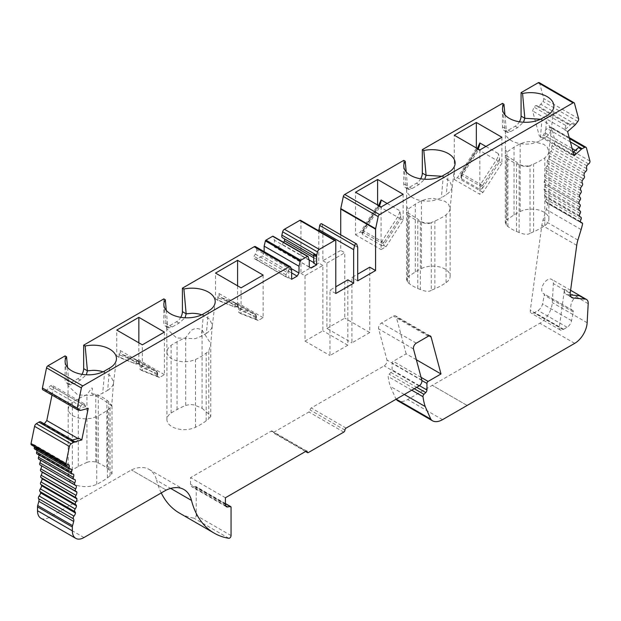 <?xml version="1.0" encoding="UTF-8"?>
<svg xmlns="http://www.w3.org/2000/svg" width="621" height="621" viewBox="0 0 621 621"><rect width="100%" height="100%" fill="white"/><g stroke="black" fill="none" stroke-linecap="round" stroke-linejoin="round"><path stroke-width="0.47" stroke-dasharray="3.1 2.33" d="M185.687 405.42L190.189 404.519L194.264 404.946L202.081 408.276L202.081 330.038L201.615 329.922C198.107 328.028 194.66 328.167 191.252 330.341L185.687 337.684A106.796 61.658 -0 0 0 177.039 341.783A69.824 40.311 -0 0 0 171.101 345.323L167.895 348.544L166.925 352.185A17.396 10.045 -0 0 0 166.933 352.254C167.181 354.832 168.85 357.059 171.947 358.922L177.241 361.034L183.506 361.888L189.879 361.368L195.491 359.551A69.824 40.311 -0 0 0 206.18 353.085A106.796 61.658 -0 0 0 208.78 351.02L208.78 418.756A106.796 61.658 180 0 1 206.18 420.821A69.824 40.311 180 0 1 195.491 427.287A17.396 10.045 180 0 1 176.962 428.692A17.396 10.045 180 0 1 166.917 419.594A17.396 10.045 180 0 1 171.101 413.066A69.824 40.311 180 0 1 177.039 409.526A106.796 61.658 180 0 1 185.687 405.42L185.687 337.684M164.402 332.095L164.402 374.68L159.504 377.514L142.333 370.791L142.333 344.834M263.141 275.087L263.141 317.673L258.243 320.506L241.072 313.784L241.072 287.834M347.838 279.846L347.838 345.214L329.976 355.522L329.976 290.154L335.782 286.801M369.767 267.185L369.767 332.553L351.905 342.862L351.905 277.494L357.712 274.14M403.161 194.249L403.161 220.199L385.99 246.747L381.092 249.58L381.092 206.987M477.984 148.916A8.213 4.743 120 0 1 477.759 149.281L462.032 173.601L461.395 173.306L477.122 148.986L498.252 161.274L482.525 185.594L482.416 188.38L480.095 189.506L461.512 178.778L461.03 177.777L461.512 176.31L478.667 149.777L478.9 145.089M482.416 188.38L499.579 161.848L499.579 158.79L498.415 153.674A8.213 4.743 120 0 1 496.342 160.008L480.615 184.328A2.057 1.188 120 0 0 480.095 185.912L480.095 189.506M381.356 245.404A1.646 0.947 0 0 0 383.669 245.411L400.84 218.856L400.84 215.797L399.676 210.682A8.213 4.743 120 0 1 397.603 217.016L381.876 241.336A2.057 1.188 120 0 0 381.356 242.92L381.356 245.404L362.773 234.668A1.646 0.947 0 0 1 362.291 234.001L362.291 231.517A1.646 0.947 180 0 1 362.773 230.849L362.757 233.333A1.646 0.947 0 0 0 362.291 234.001M362.773 233.317L379.928 206.785L380.161 202.097M238.751 309.382L237.587 304.267A8.213 4.743 120 0 0 239.287 308.024A8.213 4.743 120 0 0 239.659 308.202A1.646 1.335 -68.6 0 1 240.079 310.329A9.858 5.69 120 0 1 238.751 309.382L238.751 312.441L255.922 319.163A1.646 0.947 0 0 0 256.388 318.495A1.646 0.947 0 0 0 255.906 317.828L255.906 315.344A2.057 1.188 120 0 0 255.479 314.405A2.057 1.188 120 0 0 255.386 314.358L239.659 308.202L221.076 297.475A1.646 1.335 -68.6 0 0 219.166 298.259A9.858 5.69 120 0 1 217.839 297.312L219.003 293.531A8.213 4.743 120 0 0 220.703 297.296A8.213 4.743 120 0 0 221.076 297.475L236.803 303.63A1.646 1.335 -68.6 0 0 234.893 304.422L219.166 298.259M255.906 317.828L237.323 307.1A1.646 0.947 0 0 0 235.01 307.092L215.518 299.027L215.518 273.077M140.004 366.39L138.848 361.267A8.213 4.743 120 0 0 140.548 365.032A8.213 4.743 120 0 0 140.92 365.21A1.646 1.335 -68.6 0 1 141.332 367.337A9.858 5.69 120 0 1 140.004 366.39L140.004 369.448L157.183 376.171A1.646 0.947 0 0 0 157.649 375.503A1.646 0.947 0 0 0 157.167 374.836L157.167 372.352A2.057 1.188 120 0 0 156.74 371.412A2.057 1.188 120 0 0 156.647 371.366L140.92 365.21L122.337 354.482A1.646 1.335 -68.6 0 0 120.427 355.266A9.858 5.69 120 0 1 119.1 354.319L120.257 350.539A8.213 4.743 120 0 0 121.964 354.304A8.213 4.743 120 0 0 122.337 354.482L138.064 360.638A1.646 1.335 -68.6 0 0 136.154 361.43L120.427 355.266M157.167 374.836L138.584 364.108A1.646 0.947 0 0 0 136.271 364.1L116.771 356.035L116.771 330.085M321.655 223.793A1.646 0.947 -60 0 1 321.942 224.181L322.866 227.193L322.866 260.727L340.719 250.418L340.719 234.8M570.272 294.921L567.291 294.657A8.213 4.743 -60 0 1 566.088 294.284A8.213 4.743 -60 0 1 564.473 289.347L559.35 327.034A4.929 2.849 120 0 0 560.321 329.999A4.929 2.849 120 0 0 563.053 329.58A4.929 2.849 120 0 0 563.596 329.27L534.557 312.503L538.034 310.492A6.575 3.796 -60 0 0 542.529 303.894L544.275 295.2A2.057 1.188 -60 0 0 543.903 293.811A2.057 1.188 -60 0 0 543.81 293.764A8.22 4.743 -60 0 1 543.437 293.586A8.22 4.743 -60 0 1 543.437 284.092A8.22 4.743 -60 0 1 551.658 279.349A8.22 4.743 -60 0 1 553.35 283.564L552.294 302.621A17.621 10.177 -60 0 1 539.859 323.238L407.679 399.544A20.532 11.853 -60 0 1 397.743 400.747M166.234 490.054L131.388 469.934L166.234 490.054M416.357 359.738L406.15 353.846L393.248 361.29A1.646 0.947 -60 0 0 392.092 363.301L392.092 369.86A2.461 1.421 -60 0 1 390.92 372.437L389.119 374.199A2.057 1.188 -60 0 0 388.148 376.567A78.036 45.054 -60 0 0 390.361 386.425L395.957 399.024A20.532 11.853 -60 0 0 396.105 399.218M406.15 353.846L396.252 316.881A4.106 2.368 -60 0 0 395.523 315.895A4.106 2.368 -60 0 0 393.466 316.097L381.441 323.044A4.106 2.368 -60 0 0 378.631 328.882L386.976 360.025A4.099 2.368 -60 0 1 384.182 365.854L311.245 407.966A1.646 0.947 -60 0 0 310.089 409.976A1.646 0.947 -60 0 1 308.924 411.987L273.496 432.441A1.646 0.947 -60 0 1 272.673 432.527A1.646 0.947 -60 0 1 272.332 431.774A1.646 0.947 -60 0 0 271.99 431.021A1.646 0.947 -60 0 0 271.167 431.106L190.562 477.642L190.562 484.364A4.929 2.849 -60 0 0 191.586 486.616A4.929 2.849 -60 0 0 192.859 486.817L195.444 486.414A1.646 0.947 -60 0 1 195.871 486.484A1.646 0.947 -60 0 1 196.213 487.229L196.213 515.469A2.057 1.188 -60 0 1 195.452 517.378A2.057 1.188 -60 0 1 193.977 518.178A123.214 71.136 -60 0 1 179.353 513.031M161.243 492.934A123.214 71.136 -60 0 1 156.639 480.305L170.674 488.409M83.975 537.545L49.129 517.425L131.388 469.934A41.071 23.714 -60 0 1 149.063 469.398A41.071 23.714 -60 0 1 156.639 480.305M49.129 517.425A16.425 9.486 -60 0 1 40.916 518.24M75.902 491.296L41.048 471.176A4.106 2.368 -60 0 1 41.428 471.323A4.106 2.368 -60 0 1 41.801 471.642M74.994 485.079L41.498 465.734A4.106 2.368 -60 0 1 41.498 465.742A4.106 2.368 -60 0 0 40.963 465.191A4.106 2.368 -60 0 0 40.365 465.013L75.219 485.133M74.023 479.358L39.17 459.237A4.106 2.368 -60 0 1 40 459.431A4.106 2.368 -60 0 1 40.404 459.781A4.106 2.368 -60 0 1 40.466 460.13M39.17 459.237A2.057 1.188 -60 0 1 38.758 459.144M36.934 453.827A2.057 1.188 -60 0 0 37.508 453.904L72.362 474.025L37.508 453.904A4.106 2.368 -60 0 1 38.549 454.075A4.106 2.368 -60 0 1 38.805 454.262A4.106 2.368 -60 0 1 38.944 454.991M36.942 450.357A4.106 2.368 120 0 0 36.693 449.231A4.106 2.368 120 0 0 36.608 449.177A4.106 2.368 120 0 0 35.281 449.068A2.057 1.188 -60 0 1 34.621 449.014M34.442 446.662A4.106 2.368 120 0 0 34.108 444.721A4.106 2.368 120 0 0 32.354 444.877A2.057 1.188 -60 0 1 31.423 444.923M40.846 421.884A3.749 2.166 -60 0 1 41.576 423.033L42.523 424.306L44.246 423.848M52.001 395.065L53.538 387.551L52.195 385.268L50.41 385.75L48.803 387.706A3.749 2.166 -60 0 1 45.403 390.244L43.229 389.926L78.075 410.046M65.081 355.903L65.081 379.377A8.213 4.743 120 0 0 66.781 383.134A8.213 4.743 120 0 0 70.887 382.73L77.858 378.709A8.213 4.743 120 0 0 81.995 374.323M163.82 298.895L163.82 322.369A8.213 4.743 120 0 0 165.52 326.134A8.213 4.743 120 0 0 169.626 325.722L176.597 321.701A8.213 4.743 120 0 0 180.734 317.323M255.456 246.622A2.631 1.521 -60 0 1 255.922 247.236L290.768 267.356M264.15 251.637L264.15 252.91L262.295 255.999L256.248 259.493L254.036 258.476L254.036 256.349L255.316 254.082A3.749 2.166 120 0 0 256.675 249.65L255.922 247.236M283.618 242.337L282.314 244.441L276.267 247.934L274.412 246.987L274.412 240.195L273.186 236.422L308.032 256.543M282.547 237.773A3.749 2.166 120 0 0 283.246 237.952L284.527 238.922M300.595 220.323A1.646 0.947 -60 0 1 300.937 221.076L300.937 273.387L318.798 263.079L318.798 230.833M403.743 160.381L403.743 183.855A8.213 4.743 120 0 0 405.443 187.612A8.213 4.743 120 0 0 409.55 187.208L416.52 183.179A8.213 4.743 120 0 0 420.65 178.801M502.482 103.373L502.482 126.847A8.213 4.743 120 0 0 504.182 130.604A8.213 4.743 120 0 0 508.288 130.2L515.259 126.172A8.213 4.743 120 0 0 519.397 121.794M539.238 82.64A2.057 1.188 -60 0 1 539.618 83.175L543.74 98.56A2.655 1.529 -60 0 1 542.925 101.425L540.751 104.258A3.749 2.166 -60 0 1 537.468 105.725A3.749 2.166 -60 0 1 537.351 105.648L535.737 105.547L533.959 107.123L532.608 110.957L539.362 136.146L541.846 136.573L543.631 134.998L544.578 132.63A3.749 2.166 -60 0 1 547.28 128.609L549.841 127.235A2.655 1.529 -60 0 1 551.099 127.142A2.655 1.529 -60 0 1 551.58 127.833L555.104 140.967A2.057 1.188 -60 0 1 553.8 143.824A4.106 2.368 120 0 0 552.046 145.694A4.106 2.368 120 0 0 551.859 148.613A2.057 1.188 -60 0 1 550.866 151.4A4.106 2.368 120 0 0 549.453 153.193A4.106 2.368 120 0 0 549.5 155.987A2.057 1.188 -60 0 1 548.638 158.805L548.638 158.805A4.106 2.368 -60 0 0 547.349 160.66A4.106 2.368 -60 0 0 547.613 163.307A2.057 1.188 -60 0 1 546.977 166.055A4.106 2.368 -60 0 0 545.743 168.027A4.106 2.368 -60 0 0 546.224 170.511A2.057 1.188 -60 0 1 545.781 173.212A4.106 2.368 -60 0 0 544.648 175.246A4.106 2.368 -60 0 0 545.347 177.544A2.057 1.188 -60 0 1 545.098 180.168A4.106 2.368 -60 0 0 544.081 182.248A4.106 2.368 -60 0 0 544.928 184.305A4.106 2.368 -60 0 0 544.99 184.336A2.057 1.188 -60 0 1 545.021 184.359A2.057 1.188 -60 0 1 544.935 186.867A4.106 2.368 -60 0 0 544.035 188.978A4.106 2.368 -60 0 0 544.889 190.732A4.106 2.368 -60 0 0 545.145 190.849A2.057 1.188 -60 0 1 545.277 190.903A2.057 1.188 -60 0 1 545.292 193.255A4.106 2.368 -60 0 0 544.524 195.374A4.106 2.368 -60 0 0 545.347 196.841A4.106 2.368 -60 0 0 545.828 197.012A2.057 1.188 -60 0 1 546.061 197.098A2.057 1.188 -60 0 1 546.162 199.279A4.106 2.368 -60 0 0 545.533 201.398A4.106 2.368 -60 0 0 546.309 202.586A4.106 2.368 -60 0 0 547.016 202.78A2.057 1.188 -60 0 1 547.365 202.873A2.057 1.188 -60 0 1 547.761 203.494A41.071 23.714 -60 0 1 546.27 209.448L543.049 219.95A24.646 14.229 120 0 0 541.869 225.213L530.311 310.267A4.929 2.849 120 0 0 531.281 313.232A4.929 2.849 120 0 0 534.013 312.813A4.929 2.849 120 0 0 534.557 312.503M563.596 329.27L567.082 327.259A6.575 3.796 -60 0 0 571.576 320.661L573.323 311.967A2.057 1.188 -60 0 0 572.942 310.578A2.057 1.188 -60 0 0 572.849 310.531A8.22 4.743 -60 0 1 572.484 310.353A8.22 4.743 -60 0 1 571.933 301.907A8.22 4.743 -60 0 1 579.362 295.736M565.902 125.566L564.699 129.936L571.972 123.478A3.749 2.166 -60 0 1 569.41 124.169A3.749 2.166 -60 0 1 569.294 124.091L567.679 123.99L565.902 125.566L533.959 107.123M564.699 129.936L567.602 131.613M313.714 263.203L316.469 259.314L316.469 257.187L315.196 256.395A3.749 2.166 -60 0 1 314.49 256.217A3.749 2.166 -60 0 1 313.714 254.501M85.341 406.685L85.488 405.994L84.138 403.712L82.36 404.193L80.746 406.15A3.749 2.166 -60 0 1 78.067 408.634L85.341 406.685L88.244 408.362M322.866 260.727L326.925 263.079L326.925 328.447L351.905 342.862M357.712 247.313L322.866 227.193M357.712 280.847L351.905 277.494M305.004 275.732L305.004 341.1L322.866 330.791L322.866 265.423L305.004 275.732L300.937 273.387M326.925 328.447L344.787 318.131L344.787 252.763L340.719 250.418M326.925 263.079L344.787 252.763M573.144 152.3L571.165 154.055L571.304 154.59L573.796 155.017L575.574 153.441L576.521 151.074A3.749 2.166 -60 0 1 578.438 147.604M571.165 154.055L574.068 155.731M583.492 178.926L548.638 158.805L583.492 178.926M584.307 173.313L549.453 153.193M586.892 165.815L552.046 145.694M569.294 124.091L537.351 105.648M571.304 154.59L539.362 136.146M573.796 155.017L541.846 136.573M575.574 153.441L573.323 152.137M573.067 151.99L543.631 134.998M576.521 151.074L575.318 150.375M572.135 148.543L544.578 132.63M582.195 180.781L547.349 160.66M580.596 188.147L545.743 168.027M579.502 195.367L544.648 175.246M578.927 202.368L544.081 182.248M578.888 209.098L544.035 188.978M579.37 215.495L544.524 195.374M580.379 221.518L545.533 201.398M582.614 223.614L547.761 203.494M71.601 440.227A3.749 2.166 -60 0 1 72.789 440.328A3.749 2.166 -60 0 1 73.519 441.477L74.466 442.75L76.243 442.276L78.883 438.271M347.838 345.214L322.866 330.791M322.866 265.423L318.798 263.079M68.954 464.842L34.108 444.721M71.376 469.251L36.693 449.231M73.519 441.477L41.576 423.033M74.466 442.75L42.523 424.306M76.243 442.276L72.347 440.025M78.735 438.969L77.967 438.519M74.341 479.373L40.404 459.781M73.107 474.071L38.805 454.262M429.15 335.876L396.252 316.881M404.31 394.475L390.361 386.425M467.147 405.451L432.301 385.33L467.139 405.459M225.415 497.763L190.562 477.642M67.534 367.399L68.838 381.542L69.894 384.935L73.262 384.096L80.295 380.114L86.319 374.781M70.887 382.73L73.488 383.957M166.273 310.391L167.577 324.542L168.633 327.927L172.001 327.088L179.034 323.106L185.058 317.773M169.626 325.722L172.227 326.949M406.196 171.87L407.5 186.021L408.734 189.514L411.987 188.613L418.888 184.553L424.748 179.244M418.647 184.678L416.52 183.179M504.935 114.869L506.239 129.013L507.473 132.506L510.726 131.605L517.635 127.546L523.487 122.236M517.386 127.67L515.259 126.172M563.053 329.58L534.013 312.813M287.259 272.526A3.749 2.166 120 0 0 288.742 268.924L288.742 277.618L288.191 277.936L285.986 276.919L285.986 274.793L287.259 272.526L255.316 254.082M288.742 277.618L291.645 279.295M291.117 268.482L264.15 252.91M291.645 272.945L262.295 255.999M309.258 260.315L274.412 240.195M309.258 267.108L274.412 246.987M309.258 266.983L276.267 247.934M119.1 354.319L119.1 357.378L136.255 364.092L136.154 361.43M86.948 462.428C88.966 461.419 91.908 461.279 95.758 462.016L98.281 462.987A42.275 24.413 180 0 1 106.897 467.962A31.159 17.993 180 0 1 108.652 469.46L111.997 473.644L110.041 475.764A106.796 61.658 180 0 1 107.433 477.828A69.824 40.311 180 0 1 96.744 484.295A17.396 10.045 180 0 1 78.215 485.7A17.396 10.045 180 0 1 68.178 476.602A17.396 10.045 180 0 1 72.362 470.074A69.824 40.311 180 0 1 78.3 466.534A106.796 61.658 180 0 1 86.948 462.428L86.948 394.692A106.796 61.658 -0 0 0 78.3 398.791A69.824 40.311 -0 0 0 72.362 402.33L69.148 405.552L68.186 409.192A17.396 10.045 -0 0 0 68.194 409.262C68.442 411.839 70.111 414.067 73.208 415.93L78.502 418.042L84.767 418.896L91.14 418.375L96.744 416.559A69.824 40.311 -0 0 0 107.433 410.093A106.796 61.658 -0 0 0 110.041 408.028L111.671 405.878L102.675 399.404L91.737 393.784C91.582 392.193 93.352 387.364 91.691 388.078L86.948 394.692M68.178 476.602L68.186 409.192M110.041 475.764L110.041 408.028L111.997 405.909L112.005 473.652M109.661 368.059L107.627 390.361L102.69 393.209L96.457 395.662L77.796 394.948L68.038 385.742L68.838 381.542L65.081 379.377M164.402 374.68L138.848 359.932L138.848 342.823M138.848 359.932L133.95 362.757M217.839 297.312L217.839 300.37L234.994 307.084L234.893 304.422M166.917 419.594L166.925 352.185M208.4 311.051L206.366 333.353L201.429 336.202L195.204 338.655L176.535 337.94L166.777 328.734L167.577 324.542L163.82 322.369M263.141 317.673L237.587 302.924L237.587 285.815M237.587 302.924L232.689 305.749M520.173 211.528A17.396 10.045 180 0 1 538.756 210.038A17.396 10.045 180 0 1 548.879 219.159A17.396 10.045 180 0 1 544.811 225.609A69.824 40.311 180 0 1 533.61 231.78A106.796 61.658 180 0 1 530.031 233.286L530.031 165.551A106.796 61.658 0 0 0 533.61 164.045A69.824 40.311 0 0 0 544.811 157.874L547.963 154.629L548.863 151.85L547.373 147.34L543.717 144.282L532.174 141.386A17.396 10.045 0 0 0 532.05 141.378L525.746 141.937L520.173 143.793A69.824 40.311 0 0 0 514.041 147.216A106.796 61.658 0 0 0 506.93 152.215L506.93 219.95A106.796 61.658 180 0 1 514.041 214.959A69.824 40.311 180 0 1 520.173 211.528L520.173 143.793M540.456 119.248L548.506 123.921L550.928 130.356L549.282 134.229L545.028 137.831L540.091 140.68A20.338 11.737 180 0 1 538.376 141.565L532.896 143.358A20.33 11.737 0 0 1 525.7 144.119C516.664 143.855 510.33 141.332 506.705 136.542A20.33 11.737 0 0 1 505.44 133.204L502.568 109.855M478.667 149.777L476.346 147.969M476.346 148.435L457.444 177.66L454.277 179.492L454.277 135.231M454.277 179.492L479.831 194.249L479.831 149.979M421.434 268.536A17.396 10.045 180 0 1 440.017 267.046A17.396 10.045 180 0 1 450.14 276.166A17.396 10.045 180 0 1 446.072 282.617A69.824 40.311 180 0 1 434.871 288.788A106.796 61.658 180 0 1 431.292 290.294L431.292 222.551A106.796 61.658 0 0 0 434.871 221.053A69.824 40.311 0 0 0 446.072 214.882L449.224 211.637L450.116 208.858L448.634 204.348L444.978 201.289L433.435 198.394A17.396 10.045 0 0 0 433.311 198.386L427.007 198.945L421.434 200.8A69.824 40.311 0 0 0 415.294 204.224A106.796 61.658 0 0 0 408.191 209.215L408.191 276.958A106.796 61.658 180 0 1 415.294 271.967A69.824 40.311 180 0 1 421.434 268.536L421.434 200.8M441.717 176.255L449.767 180.928L452.189 187.363L450.535 191.237L446.289 194.831L441.352 197.688A20.338 11.737 180 0 1 439.637 198.573L434.157 200.366A20.33 11.737 0 0 1 426.961 201.126C417.925 200.862 411.591 198.34 407.966 193.55A20.33 11.737 0 0 1 406.693 190.212L403.829 166.863M379.928 206.785L377.607 205.442L360.436 231.998L355.538 234.823L355.538 192.238M377.607 205.442L377.607 204.977M355.538 234.823L381.092 249.58M403.161 220.199L400.84 218.856M501.9 137.241L501.9 163.191L499.579 161.848M215.518 299.027L217.839 300.37M238.751 312.441L241.072 313.784M116.771 356.035L119.1 357.378M140.004 369.448L142.333 370.791M314.265 262.885L313.714 262.567M309.134 259.927L282.314 244.441M316.469 259.314L313.714 257.723M316.469 257.187L284.527 238.743M315.196 256.395L283.246 237.952M285.986 274.793L254.036 256.349M285.986 276.919L254.036 258.476M288.191 277.936L256.248 259.493M530.031 233.286C527.912 234.901 524.271 234.629 519.109 232.487L519.109 164.744C524.271 166.894 527.912 167.158 530.031 165.551C524.598 166.723 520.095 165.582 516.525 162.112L505.362 154.978L505.354 149.219L506.93 152.215M502.482 126.847L506.239 129.013L505.385 132.304A20.33 11.737 0 0 0 505.385 132.576A20.33 11.737 0 0 0 505.44 133.204M406.693 190.212A20.33 11.737 0 0 1 406.646 189.576A20.33 11.737 0 0 1 406.646 189.312L407.5 186.021L403.743 183.855M201.802 314.777L209.487 319.078L212.32 325.047A20.33 11.737 -0 0 1 212.273 325.846L210.713 344.539L208.78 351.02M206.366 333.353A20.33 11.737 -0 0 0 207.895 332.359L211.008 329.2A20.33 11.737 -0 0 0 212.273 325.885A20.33 11.737 -0 0 0 212.273 325.846M202.081 330.038L210.752 343.677L210.721 344.539M103.055 371.785L110.748 376.085L113.581 382.055A20.33 11.737 -0 0 1 113.534 382.854L111.679 405.878M107.627 390.361A20.33 11.737 -0 0 0 109.156 389.367L112.269 386.208A20.33 11.737 -0 0 0 113.527 382.893A20.33 11.737 -0 0 0 113.534 382.854M369.767 332.553L344.787 318.131M85.488 405.994L53.538 387.551M84.138 403.712L52.195 385.268M82.36 404.193L50.41 385.75M80.746 406.15L48.803 387.706M567.679 123.99L535.737 105.547M564.559 129.401L532.608 110.957M335.782 293.508L329.976 290.154M305.004 341.1L329.976 355.522M501.9 163.191L482.998 192.417L479.831 194.249M482.998 192.417L457.444 177.66M385.99 246.747L383.669 245.411M362.757 233.333L360.436 231.998M258.243 320.506L255.922 319.163M159.504 377.514L157.183 376.171M431.292 290.294C429.173 291.909 425.532 291.637 420.37 289.487L420.37 221.751C425.532 223.902 429.173 224.165 431.292 222.551C425.882 223.739 421.38 222.597 417.801 219.135L406.615 211.986L406.615 206.226M406.646 189.576L406.615 206.242L408.191 209.215M519.109 232.487A31.159 17.986 180 0 1 516.517 231.47A42.282 24.413 180 0 1 507.893 226.494L506.216 225.043L505.362 222.838L506.93 219.95M519.109 164.744A31.159 17.986 180 0 1 516.517 163.734A42.282 24.413 180 0 1 507.893 158.759L506.216 157.299L505.362 154.978M420.37 289.487A31.159 17.986 180 0 1 417.77 288.478A42.282 24.413 180 0 1 409.154 283.502L407.477 282.05L406.615 279.846L408.191 276.958M420.37 221.751A31.159 17.986 180 0 1 417.77 220.742A42.282 24.413 180 0 1 409.154 215.759L407.477 214.307L406.615 211.986M202.081 408.276L210.209 415.286L210.736 416.59L208.78 418.756M91.737 393.784L95.758 394.273L98.281 395.243A42.275 24.413 180 0 1 106.897 400.219A31.159 17.993 180 0 1 108.652 401.717L111.997 405.909M482.416 185.912A1.646 0.947 180 0 1 480.095 185.912L461.512 175.184A1.646 0.947 180 0 1 461.03 174.509A1.646 0.947 180 0 1 461.512 173.841L461.512 176.31M482.525 185.594L462.032 173.601A2.057 1.188 120 0 0 461.512 175.184L461.512 178.778M498.252 161.274A9.858 5.69 120 0 0 499.579 158.79M379.245 205.924A8.213 4.743 120 0 1 379.02 206.288L363.285 230.608L362.656 230.306L378.383 205.993L399.513 218.281L383.786 242.601L383.677 245.388M383.677 242.92A1.646 0.947 180 0 1 381.356 242.92L362.773 232.192L362.773 234.668M383.786 242.601L363.285 230.608A2.057 1.188 120 0 0 362.773 232.192A1.646 0.947 180 0 1 362.291 231.517L362.656 230.306L362.773 230.849M399.513 218.281A9.858 5.69 120 0 0 400.84 215.797M378.639 205.574L362.874 230.531M378.6 206.211A9.858 5.69 120 0 0 379.928 203.727M255.906 319.155L255.805 316.493A1.646 1.335 -68.6 0 0 255.386 314.358L236.803 303.63A2.057 1.188 120 0 1 236.896 303.677L255.479 314.405L256.388 316.019A1.646 0.947 0 0 0 255.906 315.344L237.323 304.616A1.646 0.947 0 0 0 234.994 304.616M255.805 316.493L240.079 310.329M255.906 316.687A1.646 0.947 0 0 0 256.388 316.019L256.388 318.495M237.323 307.1L237.323 304.616A2.057 1.188 120 0 0 236.896 303.677L220.703 297.296L239.287 308.024L238.254 306.464M157.167 376.163L157.066 373.5A1.646 1.335 -68.6 0 0 156.647 371.366L138.064 360.638A2.057 1.188 120 0 1 138.157 360.685L156.74 371.412L157.649 373.027A1.646 0.947 0 0 0 157.167 372.352L138.584 361.624A1.646 0.947 0 0 0 136.255 361.624M157.066 373.5L141.332 367.337M157.167 373.695A1.646 0.947 0 0 0 157.649 373.027L157.649 375.503M138.584 364.108L138.584 361.624A2.057 1.188 120 0 0 138.157 360.685L121.964 354.304L140.548 365.032L139.508 363.471M461.03 177.777L461.03 174.509L461.395 173.306L461.512 173.841M477.378 148.566L461.613 173.523M477.339 149.203A9.858 5.69 120 0 0 478.667 146.719M356.796 244.301L321.942 224.181M567.291 294.657L570.978 296.784M564.473 289.347L570.28 292.701M485.925 146.463L498.415 153.674M219.003 293.531L237.587 304.267M120.257 350.539L138.848 361.267M387.186 203.471L399.676 210.682M587.148 322.741L552.294 302.621M588.196 303.685L553.35 283.564M574.712 343.359L539.859 323.238M567.082 327.259L538.034 310.492M571.576 320.661L542.529 303.894M573.323 311.967L544.275 295.2M572.849 310.531L543.81 293.764M344.934 430.097L310.089 409.976M343.778 432.107L308.924 411.987M271.167 431.106L272.332 431.774M308.342 452.562L273.496 432.441M346.099 428.086L311.245 407.966M571.972 123.478L574.875 125.155M78.067 408.634L80.971 410.31M584.345 176.108L549.5 155.987M585.719 171.52L550.866 151.4M586.713 168.733L551.859 148.613M588.646 163.944L553.8 143.824M589.95 161.087L555.104 140.967M586.434 147.953L551.58 127.833M569.465 138.568L549.841 127.235M574.464 103.296L539.618 83.175M578.586 118.681L543.74 98.56M577.771 121.545L542.925 101.425M575.597 124.379L540.751 104.258M570.373 141.945L547.28 128.609M582.459 183.428L547.613 163.307M581.83 186.176L546.977 166.055M581.077 190.631L546.224 170.511M580.635 193.333L545.781 173.212M580.2 197.664L545.347 177.544M579.952 200.288L545.098 180.168M545.021 184.359L579.703 204.379L544.99 184.336M579.781 206.987L544.935 186.867M579.502 210.682L545.145 190.849M580.138 213.376L545.292 193.255M579.812 216.636L545.828 197.012M581.015 219.399L546.162 199.279M580.643 222.194L547.016 202.78M67.2 464.997L32.354 444.877M70.134 469.189L35.281 449.068M80.249 410.365L45.403 390.244M442.525 419.664L407.679 399.544M228.823 538.298L193.977 518.178M225.415 504.485L190.562 484.364M225.625 505.735L192.859 486.817M225.415 503.716L195.444 486.414M231.059 507.349L196.213 487.229M231.059 535.589L196.213 515.469M416.287 343.165L381.441 323.044M428.319 336.217L393.466 316.097M413.485 349.002L378.631 328.882M421.83 380.145L386.976 360.025M419.028 385.983L384.174 365.862M80.295 380.114L77.858 378.709M179.034 323.106L176.597 321.701M411.987 188.613L409.55 187.208M510.726 131.605L508.288 130.2M581.116 229.568L546.27 209.448M577.895 240.071L543.049 219.95M559.35 327.034L530.311 310.267M576.723 245.334L541.869 225.213M288.742 268.924L291.645 270.601M291.528 269.77L256.675 249.65M78.3 466.534L78.3 398.791M72.362 470.074L72.362 402.33M96.744 484.295L96.744 416.559M107.433 477.828L107.433 410.093M104.724 370.908L102.69 393.209M177.039 409.526L177.039 341.783M171.101 413.066L171.101 345.323M195.491 427.287L195.491 359.551M206.18 420.821L206.18 353.085M203.463 313.9L201.429 336.202M544.811 225.609L544.811 157.874M514.041 214.959L514.041 147.216M533.61 231.78L533.61 164.045M542.125 118.378L540.091 140.68M547.062 115.529L545.028 137.831M446.072 282.617L446.072 214.882M415.294 271.967L415.294 204.224M434.871 288.788L434.871 221.053M443.386 175.386L441.352 197.688M448.323 172.537L446.289 194.831M335.782 241.196L300.937 221.076M421.085 377.358L393.248 361.29M421.9 380.518L392.092 363.301M419.486 385.672L392.092 369.86M390.92 372.437L416.699 387.325M414.277 388.723L389.119 374.199M411.746 390.182L388.148 376.567M516.517 231.47L516.517 163.734M507.893 226.494L507.893 158.759M506.216 225.043L506.216 157.299M417.77 288.478L417.77 220.742M409.154 283.502L409.154 215.759M407.477 282.05L407.477 214.307M95.758 462.016L95.758 394.273M98.281 462.987L98.281 395.243M106.897 467.962L106.897 400.219M108.652 469.46L108.652 401.717M571.902 297.638L566.088 294.284M572.942 310.578L543.903 293.811M570.606 290.286L551.658 279.349M572.484 310.353L543.437 293.586M306.844 451.141L271.99 431.021M305.54 451.498L272.673 432.527M569.209 137.598L551.099 127.142M569.41 124.169L537.468 105.725M579.781 204.425L544.928 184.305M579.735 210.853L544.889 190.732M579.455 210.635L545.277 190.903M580.2 216.962L545.347 196.841M579.742 216.543L546.061 197.098M581.163 222.706L546.309 202.586M580.557 222.039L547.365 202.873M71.462 469.297L36.608 449.177M72.789 440.328L72.292 440.041M76.228 497.887L41.382 477.766M76.274 491.444L41.428 471.323M75.816 485.312L40.963 465.191M74.854 479.552L40 459.431M73.394 474.196L38.549 454.075M149.063 469.398L183.909 489.519M226.432 506.736L191.586 486.616M225.415 503.538L195.871 486.484M69.894 384.935L66.781 383.134M168.633 327.927L165.52 326.134M408.734 189.514L405.443 187.612M507.473 132.506L504.182 130.604M560.321 329.999L531.281 313.232M548.879 219.159L548.879 151.415M450.14 276.166L450.14 208.423M505.354 149.234L505.385 132.576M548.863 151.85L553.8 106.998M452.189 187.363L455.061 164.006M166.731 328.02L166.925 351.874M212.273 325.885L215.138 302.528M166.777 328.734L163.905 305.377M67.984 385.028L68.186 408.874M113.527 382.893L116.399 359.536M68.038 385.742L65.166 362.385M430.369 336.015L395.523 315.895M314.49 256.217L313.714 255.774M450.116 208.858L452.189 187.371M505.292 155.103L505.292 222.838M505.292 153.457L505.292 149.219M406.553 212.11L406.553 279.846M406.553 210.465L406.553 206.226M210.752 343.677L210.752 416.59"/><path stroke-width="0.93" d="M164.402 332.095L142.333 344.834L116.771 330.085L138.848 317.339L164.402 332.095M263.141 275.087L241.072 287.834L215.518 273.077L237.587 260.331L263.141 275.087M335.782 286.801L347.838 279.846L353.644 283.199L353.644 249.665L354.568 245.59A1.646 0.947 -60 0 1 356.501 243.906A1.646 0.947 -60 0 1 356.796 244.301L357.712 247.313L357.712 280.847L375.573 270.539L369.767 267.185L357.712 274.14M403.161 194.249L381.092 206.987L355.538 192.238L377.607 179.492L403.161 194.249M378.383 205.993L381.092 199.946L387.186 203.471M477.122 148.986L479.831 142.946L485.925 146.463M318.798 230.833L319.714 225.47A1.646 0.947 -60 0 1 321.655 223.793L356.501 243.906M570.272 294.921L579.362 295.736L585.168 299.089L573.105 298.01A8.213 4.743 -60 0 1 571.902 297.638A8.213 4.743 -60 0 1 570.28 292.701L576.723 245.334A24.646 14.229 -60 0 1 577.895 240.071L581.116 229.568A41.071 23.714 -60 0 0 582.614 223.614A2.057 1.188 120 0 0 582.219 222.993A2.057 1.188 120 0 0 581.861 222.9L580.643 222.194M75.467 513.024A4.106 2.368 120 0 0 74.838 511.634L39.985 491.514A4.106 2.368 -60 0 1 40.621 492.903L75.467 513.024A4.106 2.368 120 0 1 73.984 516.121A2.057 1.188 120 0 0 73.418 518.799A4.106 2.368 120 0 1 73.682 521.446A90.356 52.164 120 0 1 72.564 525.645A4.106 2.368 120 0 0 72.362 526.996L37.508 506.876L37.508 510.718A16.425 9.486 -60 0 0 40.916 518.24L75.762 538.36A16.425 9.486 -60 0 0 83.975 537.545L166.242 490.062A41.071 23.714 -60 0 1 183.909 489.519A41.071 23.714 -60 0 1 191.485 500.425A123.214 71.136 120 0 0 214.206 533.152A123.214 71.136 120 0 0 228.823 538.298A2.057 1.188 120 0 0 230.306 537.499A2.057 1.188 120 0 0 231.059 535.589L231.059 507.349A1.646 0.947 120 0 0 230.717 506.596A1.646 0.947 120 0 0 230.298 506.534L227.705 506.938L225.625 505.735M214.206 533.152L179.353 513.031A123.214 71.136 -60 0 1 161.243 492.934M37.508 506.876A4.106 2.368 -60 0 1 37.71 505.525A90.356 52.164 -60 0 0 38.836 501.326A4.106 2.368 -60 0 0 38.564 498.679A2.057 1.188 -60 0 1 39.139 496A4.106 2.368 -60 0 0 40.621 492.903M39.985 491.514A2.057 1.188 -60 0 1 40.326 488.859A4.106 2.368 -60 0 0 41.63 485.723A4.106 2.368 -60 0 0 40.862 484.481A2.057 1.188 -60 0 1 41.002 481.912A4.106 2.368 -60 0 0 42.112 478.76A4.106 2.368 -60 0 0 41.568 477.898M75.902 497.708L41.219 477.681A2.057 1.188 -60 0 1 41.133 477.642A2.057 1.188 -60 0 1 41.165 475.22A4.106 2.368 -60 0 0 42.073 472.076A4.106 2.368 -60 0 0 41.801 471.642M41.048 471.176A2.057 1.188 -60 0 1 40.862 471.098A2.057 1.188 -60 0 1 40.8 468.839A4.106 2.368 -60 0 0 41.498 465.742M40.365 465.013A2.057 1.188 -60 0 1 40.07 464.919A2.057 1.188 -60 0 1 39.923 462.824A4.106 2.368 -60 0 0 40.466 460.13M73.107 474.071L73.651 474.382A4.106 2.368 120 0 1 73.387 477.339A2.057 1.188 120 0 0 73.604 479.265L38.758 459.144A2.057 1.188 -60 0 1 38.541 457.219A4.106 2.368 -60 0 0 38.944 454.991M73.651 474.382A4.106 2.368 120 0 0 73.394 474.196A4.106 2.368 120 0 0 72.362 474.025A2.057 1.188 -60 0 1 71.788 473.947L36.934 453.827A2.057 1.188 -60 0 1 36.655 452.072A4.106 2.368 120 0 0 36.942 450.357M71.788 473.947A2.057 1.188 -60 0 1 71.5 472.193A4.106 2.368 120 0 0 71.547 469.352A4.106 2.368 120 0 0 71.462 469.297A4.106 2.368 120 0 0 70.134 469.189A2.057 1.188 -60 0 1 69.467 469.134L34.621 449.014A2.057 1.188 -60 0 1 34.287 447.43A4.106 2.368 120 0 0 34.442 446.662M69.467 469.134A2.057 1.188 -60 0 1 69.141 467.551A4.106 2.368 120 0 0 68.954 464.842A4.106 2.368 120 0 0 67.2 464.997A2.057 1.188 -60 0 1 66.276 465.044L31.423 444.923A2.057 1.188 -60 0 1 31.05 443.518L34.566 426.332A2.655 1.529 -60 0 1 36.313 423.724L38.875 422.133A3.749 2.166 -60 0 1 40.846 421.884L72.292 440.041M44.246 423.848L46.792 420.526L52.001 395.065M43.229 389.926A2.655 1.529 -60 0 1 42.896 389.809A2.655 1.529 -60 0 1 42.414 388.001L46.536 367.857A2.057 1.188 -60 0 1 47.933 365.8L65.081 355.903L66.571 356.764L67.534 367.399M81.995 374.323A8.213 4.743 120 0 0 83.664 368.649L83.664 345.175L163.82 298.895L165.31 299.757L166.273 310.391M180.734 317.323A8.213 4.743 120 0 0 182.411 311.641L182.411 288.167L254.144 246.747A2.631 1.521 -60 0 1 255.456 246.622L290.302 266.743A2.631 1.521 -60 0 1 290.768 267.356L291.528 269.77A3.749 2.166 -60 0 1 291.645 270.601L291.645 279.295L297.149 276.12L291.645 272.945M273.186 236.422A0.823 0.474 120 0 0 272.635 236.275L265.935 240.141A0.823 0.474 120 0 0 265.377 240.932L264.15 246.126L264.15 251.637M284.527 238.922L284.527 240.87L283.618 242.337M282.648 231.812L317.494 251.932A2.631 1.521 -60 0 1 319.272 249.386L334.626 240.521L299.772 220.401L284.418 229.265A2.631 1.521 -60 0 0 282.648 231.812L281.887 235.095A3.749 2.166 120 0 0 282.547 237.773L313.714 255.774M299.772 220.401A1.646 0.947 -60 0 1 300.595 220.323L335.449 240.443A1.646 0.947 -60 0 1 335.782 241.196L335.782 293.508L353.644 283.199M340.719 234.8L340.719 209.06A2.057 1.188 120 0 1 340.774 208.586L343.335 196.484A2.057 1.188 120 0 1 344.733 194.451L403.743 160.381L405.226 161.235L406.196 171.87M420.65 178.801A8.213 4.743 120 0 0 422.327 173.119L422.327 149.645L502.482 103.373L503.973 104.227L504.935 114.869M519.397 121.794A8.213 4.743 120 0 0 521.073 116.111L521.073 92.638L538.213 82.74A2.057 1.188 -60 0 1 539.238 82.64L574.091 102.76A2.057 1.188 120 0 0 573.067 102.861L538.213 82.74M585.168 299.089A8.22 4.743 -60 0 1 586.511 299.469A8.22 4.743 -60 0 1 588.196 303.685L587.148 322.741A17.621 10.177 -60 0 1 574.712 343.359L442.525 419.664A20.532 11.853 -60 0 1 432.589 420.867L397.743 400.747A20.532 11.853 -60 0 1 396.105 399.218M432.589 420.867A20.532 11.853 -60 0 1 430.803 419.144L425.214 406.545A78.036 45.054 -60 0 1 423.002 396.687A2.057 1.188 -60 0 1 423.964 394.319L425.765 392.557A2.461 1.421 -60 0 0 426.938 389.98L426.938 383.421A1.646 0.947 -60 0 1 428.102 381.41L441.003 373.966L431.098 337.001A4.106 2.368 120 0 0 430.369 336.015A4.106 2.368 120 0 0 428.319 336.217L416.287 343.165A4.106 2.368 120 0 0 413.485 349.002L421.83 380.145A4.099 2.368 120 0 1 419.028 385.983L346.099 428.086A1.646 0.947 -60 0 0 344.934 430.097A1.646 0.947 -60 0 1 343.778 432.107L308.342 452.562A1.646 0.947 -60 0 1 307.519 452.647A1.646 0.947 -60 0 1 307.185 451.894L306.021 451.226A1.646 0.947 -60 0 1 306.844 451.141A1.646 0.947 -60 0 1 307.185 451.894M581.861 222.9A4.106 2.368 120 0 1 581.163 222.706A4.106 2.368 120 0 1 580.379 221.518A4.106 2.368 120 0 1 581.015 219.399A2.057 1.188 120 0 0 580.914 217.218A2.057 1.188 120 0 0 580.674 217.133A4.106 2.368 120 0 1 580.2 216.962A4.106 2.368 120 0 1 579.37 215.495A4.106 2.368 120 0 1 580.138 213.376A2.057 1.188 120 0 0 580.13 211.024A2.057 1.188 120 0 0 579.998 210.969A4.106 2.368 120 0 1 579.735 210.853A4.106 2.368 120 0 1 578.888 209.098A4.106 2.368 120 0 1 579.781 206.987A2.057 1.188 120 0 0 579.867 204.472A2.057 1.188 120 0 0 579.835 204.456A4.106 2.368 120 0 1 579.781 204.425A4.106 2.368 120 0 1 578.927 202.368A4.106 2.368 120 0 1 579.952 200.288A2.057 1.188 120 0 0 580.2 197.664A4.106 2.368 120 0 1 579.502 195.367A4.106 2.368 120 0 1 580.635 193.333A2.057 1.188 120 0 0 581.077 190.631A4.106 2.368 120 0 1 580.596 188.147A4.106 2.368 120 0 1 581.83 186.176A2.057 1.188 120 0 0 582.459 183.428A4.106 2.368 120 0 1 582.195 180.781A4.106 2.368 120 0 1 583.492 178.926L583.492 178.926A2.057 1.188 -60 0 0 584.345 176.108A4.106 2.368 120 0 1 584.307 173.313A4.106 2.368 120 0 1 585.719 171.52A2.057 1.188 -60 0 0 586.713 168.733A4.106 2.368 120 0 1 586.892 165.815A4.106 2.368 120 0 1 588.646 163.944A2.057 1.188 -60 0 0 589.95 161.087L586.434 147.953A2.655 1.529 -60 0 0 585.945 147.262A2.655 1.529 -60 0 0 584.687 147.356L582.125 148.73A3.749 2.166 120 0 0 581.341 149.281L574.068 155.731L567.602 131.613L574.875 125.155A3.749 2.166 120 0 0 575.597 124.379L577.771 121.545A2.655 1.529 120 0 0 578.586 118.681L574.464 103.296A2.057 1.188 120 0 0 574.091 102.76M316.617 264.88L316.617 256.178L313.714 254.501L313.714 263.203L316.617 264.88L311.113 268.055L309.258 266.983M254.144 246.747L288.99 266.867L82.787 385.92A2.057 1.188 120 0 0 81.382 387.978L77.26 408.121A2.655 1.529 120 0 0 77.749 409.93A2.655 1.529 120 0 0 78.075 410.046L80.249 410.365A3.749 2.166 120 0 0 80.971 410.31L88.244 408.362L81.786 439.947L74.504 441.904A3.749 2.166 120 0 0 73.72 442.253L71.159 443.836L36.313 423.724M353.644 249.665L318.798 229.545M581.341 149.281L578.438 147.604L573.144 152.3M575.318 150.375L572.135 148.543M81.786 439.947L78.883 438.271L71.601 440.227L74.504 441.904M375.573 270.539L375.573 229.18A2.057 1.188 -60 0 1 375.627 228.707L378.181 216.605A2.057 1.188 -60 0 1 379.578 214.571L573.067 102.861M66.276 465.044A2.057 1.188 -60 0 1 65.896 463.639L69.42 446.452A2.655 1.529 -60 0 1 71.159 443.836M72.347 440.025L44.301 423.832M77.967 438.519L46.792 420.526M41.63 485.723L76.476 505.843A4.106 2.368 120 0 1 75.172 508.979A2.057 1.188 120 0 0 74.838 511.634M76.476 505.843A4.106 2.368 120 0 0 75.708 504.601L40.862 484.481M42.112 478.76L76.965 498.88A4.106 2.368 120 0 1 75.855 502.032A2.057 1.188 120 0 0 75.708 504.601M76.965 498.88A4.106 2.368 120 0 0 76.228 497.887A4.106 2.368 120 0 0 76.065 497.801A2.057 1.188 120 0 1 75.979 497.763L41.133 477.642M42.073 472.076L76.919 492.197A4.106 2.368 120 0 1 76.01 495.341A2.057 1.188 120 0 0 75.979 497.763M76.919 492.197A4.106 2.368 120 0 0 76.274 491.444A4.106 2.368 120 0 0 75.902 491.296A2.057 1.188 120 0 1 75.715 491.219L40.862 471.098M74.994 485.079L76.352 485.855A4.106 2.368 120 0 1 75.653 488.96A2.057 1.188 120 0 0 75.715 491.219M76.352 485.855A4.106 2.368 120 0 0 75.816 485.312A4.106 2.368 120 0 0 75.219 485.133A2.057 1.188 120 0 1 74.916 485.04L40.07 464.919M74.341 479.373L75.257 479.901A4.106 2.368 120 0 1 74.776 482.944A2.057 1.188 120 0 0 74.916 485.04M75.257 479.901A4.106 2.368 120 0 0 74.854 479.552A4.106 2.368 120 0 0 74.023 479.358A2.057 1.188 120 0 1 73.604 479.265M441.003 373.966L416.357 359.738M431.098 337.001L429.15 335.876M425.214 406.545L404.31 394.475M430.803 419.144L396.19 399.163M306.021 451.226L225.415 497.763L225.415 504.485A4.929 2.849 120 0 0 226.432 506.736A4.929 2.849 120 0 0 227.705 506.938M288.99 266.867A2.631 1.521 -60 0 1 290.302 266.743M86.319 374.781L87.421 370.815L85.155 346.029L83.664 345.175M185.058 317.773L186.16 313.807L183.894 289.021L182.411 288.167M424.748 179.244L426.084 175.293L423.817 150.507L422.327 149.645M523.487 122.236L524.823 118.285L522.556 93.499L521.073 92.638M75.762 538.36A16.425 9.486 -60 0 1 72.362 530.839L37.508 510.718M317.494 251.932L316.733 255.215L281.887 235.095M311.113 268.055L309.258 267.108L309.258 260.315L308.032 256.543A0.823 0.474 -60 0 0 307.48 256.395L300.781 260.261A0.823 0.474 -60 0 0 300.23 261.053L299.004 266.246L299.004 273.03L291.117 268.482M299.004 273.03L297.149 276.12M299.004 266.246L264.15 246.126M66.571 356.764A23.202 13.398 -0 0 0 65.166 362.385A23.202 13.398 -0 0 0 80.194 373.989A23.202 13.398 -0 0 0 104.724 370.908L109.661 368.059A23.202 13.398 -0 0 0 116.399 359.536A23.202 13.398 -0 0 0 85.155 346.029M138.848 342.823L138.848 317.339M165.31 299.757A23.202 13.398 -0 0 0 163.905 305.377A23.202 13.398 -0 0 0 178.941 316.982A23.202 13.398 -0 0 0 203.463 313.9L208.4 311.051A23.202 13.398 -0 0 0 215.138 302.528A23.202 13.398 -0 0 0 183.894 289.021M237.587 285.815L237.587 260.331M503.973 104.227A23.202 13.398 0 0 0 502.568 109.855A23.202 13.398 0 0 0 517.603 121.452A23.202 13.398 0 0 0 542.125 118.378L547.062 115.529A23.202 13.398 0 0 0 553.8 106.998A23.202 13.398 0 0 0 522.556 93.499M476.346 147.969L476.346 122.484L501.9 137.241L479.831 149.979L454.277 135.231L476.346 122.484M405.226 161.235A23.202 13.398 0 0 0 403.829 166.863A23.202 13.398 0 0 0 418.857 178.46A23.202 13.398 0 0 0 443.386 175.386L448.323 172.537A23.202 13.398 0 0 0 455.061 164.006A23.202 13.398 0 0 0 423.817 150.507M377.607 204.977L377.607 179.492M334.626 240.521A1.646 0.947 -60 0 1 335.449 240.443M313.714 262.567L309.134 259.927M313.714 257.723L284.527 240.87M521.073 116.111L524.823 118.285L540.456 119.248M422.327 173.119L426.084 175.293L441.717 176.255M182.411 311.641L186.16 313.807L191.866 313.318A20.33 11.737 -0 0 1 199.201 314.079L201.802 314.777M83.664 368.649L87.421 370.815L93.127 370.326A20.33 11.737 -0 0 1 100.462 371.086L103.055 371.785M72.362 526.996L72.362 530.839M316.617 256.178A3.749 2.166 -60 0 1 316.733 255.215M379.245 205.924A8.213 4.743 120 0 0 381.092 199.946M477.984 148.916A8.213 4.743 120 0 0 479.831 142.946M354.568 245.59L319.714 225.47M570.978 296.784L573.105 298.01M584.687 147.356L569.465 138.568M582.125 148.73L570.373 141.945M579.998 210.969L579.502 210.682M580.674 217.133L579.812 216.636M344.733 194.451L379.578 214.571M378.181 216.605L343.335 196.484M375.627 228.707L340.774 208.586M375.573 229.18L340.719 209.06M65.896 463.639L31.05 443.518M69.141 467.551L34.287 447.43M71.5 472.193L36.655 452.072M69.42 446.452L34.566 426.332M73.72 442.253L38.875 422.133M77.26 408.121L42.414 388.001M81.382 387.978L46.536 367.857M82.787 385.92L47.933 365.8M72.564 525.645L37.71 505.525M73.682 521.446L38.836 501.326M73.418 518.799L38.564 498.679M73.984 516.121L39.139 496M75.172 508.979L40.326 488.859M75.855 502.032L41.002 481.912M76.01 495.341L41.165 475.22M75.653 488.96L40.8 468.839M74.776 482.944L39.923 462.824M73.387 477.339L38.541 457.219M170.674 488.409L191.485 500.425M230.298 506.534L225.415 503.716M284.418 229.265L319.272 249.386M300.23 261.053L265.377 240.932M300.781 260.261L265.935 240.141M307.48 256.395L272.635 236.275M428.102 381.41L421.085 377.358M426.938 383.421L421.9 380.518M426.938 389.98L419.486 385.672M416.699 387.325L425.765 392.557M423.964 394.319L414.277 388.723M423.002 396.687L411.746 390.182M586.511 299.469L570.606 290.286M307.519 452.647L305.54 451.498M585.945 147.262L569.209 137.598M580.13 211.024L579.455 210.635M580.914 217.218L579.742 216.543M582.219 222.993L580.557 222.039M77.749 409.93L42.896 389.809M230.717 506.596L225.415 503.538M307.892 256.357L273.038 236.236"/></g></svg>

